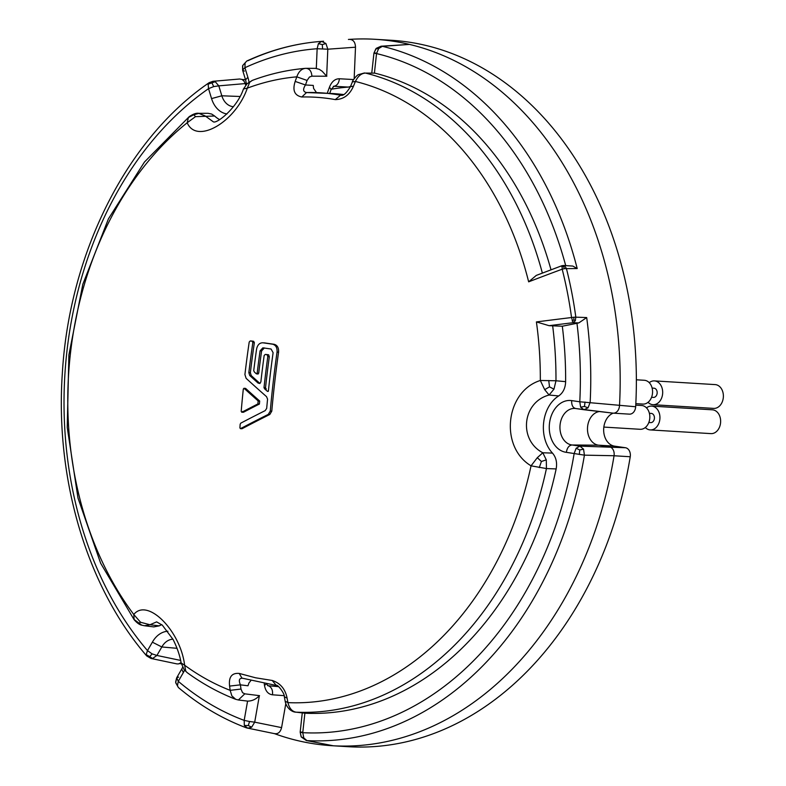 <?xml version="1.0" encoding="UTF-8"?>
<svg xmlns="http://www.w3.org/2000/svg" width="786" height="786" viewBox="0 0 786 786"><rect width="100%" height="100%" fill="white"/><g stroke="black" fill="none" stroke-linecap="round" stroke-linejoin="round"><path stroke-width="1.18" d="M274.55 733.672A353.867 266.248 -86.5 0 0 332.016 745.718A353.867 266.248 -86.5 0 0 333.293 745.786A353.867 266.248 -86.5 0 0 614.053 455.762A7.693 5.787 -86.5 0 0 609.219 446.743L598.647 445.2L572.021 444.984C568.985 445.377 567.099 447.824 566.362 452.333L584.42 455.153L614.053 455.733M332.016 745.718L348.198 746.7A353.867 266.248 -86.5 0 0 630.234 456.745A7.693 5.787 -86.5 0 0 625.41 447.725L614.583 446.153A16.928 12.733 93.5 0 1 603.677 430.895A16.928 12.733 93.5 0 1 613.168 413.151M599.364 411.54A16.928 12.733 -86.5 0 0 587.486 428.311A16.928 12.733 -86.5 0 0 598.401 445.171L598.618 445.2M584.057 409.742L612.864 413.122A7.693 5.787 -86.5 0 0 612.992 413.131A7.693 5.787 -86.5 0 0 613.237 413.161A7.693 5.787 -86.5 0 0 619.486 405.763A353.867 266.248 -86.5 0 0 409.486 44.409A353.867 266.248 -86.5 0 0 375.099 39.3A353.867 266.248 -86.5 0 0 349.642 39.369A353.867 266.248 -86.5 0 0 348.424 39.447L349.642 39.369C353.356 39.664 355.311 42.277 355.498 47.209L354.162 78.688M629.055 414.104A7.693 5.787 -86.5 0 0 629.419 414.143A7.693 5.787 -86.5 0 0 635.668 406.755A353.867 266.248 -86.5 0 0 391.281 40.282L375.099 39.3M302.993 737.966L306.943 740.608L303.799 737.946L302.757 732.68C299.574 732.188 299.348 732.021 302.079 732.159M552.47 453.09L542.812 452.775L537.3 457.698L531.051 465.833L546.437 468.564L546.29 459.879L542.812 452.775C518.18 439.905 522.297 402.068 549.09 395.024L558.679 395.938A33.847 25.466 -86.5 0 0 552.47 453.09C556.075 457.305 557.303 462.581 556.154 468.928L546.437 468.564A322.594 242.727 93.5 0 1 296.076 712.175L305.007 713.207M548.746 380.512L549.502 386.869L553.963 389.158L555.977 380.768L540.326 380.483C505.329 391.408 499.297 446.88 531.051 465.833A313.575 235.938 93.5 0 1 287.941 702.635A758.804 498.835 -81.7 0 1 287.116 698.184L284.326 696.71L285.151 701.161L287.941 702.635C289.317 708.284 292.028 711.468 296.076 712.175L305.302 713.236A323.095 243.1 -86.5 0 0 556.154 468.928M537.3 457.698L541.407 461.48L539.284 467.611M579.311 454.495L579.754 449.975L576.158 448.246L574.163 453.463A342.637 257.808 93.5 0 1 302.757 732.68L304.88 713.197M551.006 269.775A323.095 243.1 -86.5 0 0 374.843 73.147L365.5 73.078C361.354 73.285 357.994 76.085 355.419 81.459A758.804 498.835 98.3 0 0 353.474 86.185C349.652 94.909 343.58 99.39 335.268 99.606L340.535 95.204A297.137 223.568 -86.5 0 0 320.747 92.817A297.137 223.568 -86.5 0 0 306.53 92.552L301.804 96.992C294.504 95.509 292.304 90.311 295.182 81.42A759.168 519.536 -88.4 0 1 296.803 76.841L307.09 80.437A751.475 514.27 -88.4 0 0 305.479 84.976L295.182 81.42M562.304 326.219L549.08 325.679L536.406 321.926A758.903 98.8 -5.1 0 1 571.54 317.534L573.092 322.702L578.81 322.918L562.304 326.219A323.095 243.1 -86.5 0 1 565.635 381.652C565.389 388.137 563.071 392.892 558.679 395.938M375.855 53.055C373.124 52.917 373.35 53.094 376.533 53.576L378.685 48.545L382.369 46.325L381.053 46.217L376.298 48.319L375.836 48.909L378.685 48.545M373.969 53.035L375.836 48.909M579.754 449.975L583.556 449.17L584.42 455.153A350.301 263.575 93.5 0 1 306.943 740.608L333.293 745.786L306.344 740.54L301.274 736.993L303.799 737.946M541.407 461.48L546.29 459.879M301.117 736.678L300.183 732.179L301.274 736.993M343.561 94.566A297.137 223.568 -86.5 0 0 332.684 93.544L306.206 92.552M274.226 733.554C277.89 734.321 280.347 732.346 281.585 727.62L285.809 703.627M563.572 266.542L564.672 265.845L563.434 265.481L561.784 265.766L561.597 266.425L563.572 266.542L564.427 268.655L577.199 268.547A350.301 263.575 93.5 0 0 382.369 46.325L409.486 44.409L381.063 46.217M350.546 86.401L348.463 87.079A306.167 230.367 93.5 0 0 331.24 89.24M552.646 325.728A322.594 242.727 93.5 0 1 555.977 380.768L565.635 381.652M583.556 449.17L579.872 446.124L625.41 447.725M536.406 321.926A313.575 235.938 93.5 0 1 540.326 380.483L544.688 389.65L549.09 395.024L553.963 389.158M549.502 386.869L544.688 389.65M185.771 671.097L184.631 665.221L181.124 662.932L184.16 669.701L187.196 672.629C202.513 683.81 218.675 692.702 235.682 699.304L238.374 699.982L244.79 693.832L242.55 692.672L240.978 689.057L230.16 690.344A759.168 514.064 -74.8 0 1 229.591 686.09C228.579 677.021 231.782 672.796 239.209 673.425L241.95 678.112M235.712 699.314L231.85 695.875L230.16 690.344A313.575 235.938 93.5 0 1 184.631 665.221C180.387 630.451 147.336 597.478 133.777 614.485L134.141 619.732L100.637 563.208L77.991 498.019L67.232 427.417L68.883 354.948L82.835 284.247L108.429 218.852L144.437 162.044L189.161 116.711L188.385 117.507L187.196 122.754C196.51 144.781 235.594 122.282 247.325 88.15L249.751 82.186L252.296 80.408L247.177 83.611L249.751 82.186M250.803 680.696L248.956 682.946L247.983 685.775L240.418 684.852L229.591 686.09M240.978 689.057A751.475 508.856 -74.8 0 1 240.418 684.852C238.453 680.185 239.229 677.994 242.746 678.289M242.117 678.151L276.289 685.451L272.221 680.47C280.327 683.122 285.289 689.017 287.116 698.184M333.372 86.313A306.167 230.367 93.5 0 1 333.932 86.273L348.463 87.079M327.261 93.22L329.491 87.108L331.103 89.614L333.932 86.273C337.106 85.605 338.923 83.1 339.395 78.757L353.602 79.543M562.088 265.874L562.187 269.195A758.903 222.261 163 0 0 528.654 281.84A313.575 235.938 93.5 0 0 355.419 81.459L352.403 81.911L350.458 86.627L353.474 86.185M350.458 86.627C346.567 93.003 343.433 95.882 341.065 95.273L341.429 95.263M316.512 92.61L313.594 88.445L313.26 85.419L305.479 84.976C302.698 89.299 303.052 91.824 306.53 92.552M572.159 320.973L573.898 319.873L575.303 320.757L575.824 317.161L586.69 317.564L578.81 322.918M635.668 406.755L579.783 401.784L580.618 407.177L583.939 409.732L588.036 407.855L590.158 402.314A350.301 263.575 93.5 0 0 586.69 317.564M264.371 347.933L261.6 350.92A759.168 499.071 98.3 0 0 258.702 373.183L257.739 373.792M261.6 350.92L260.087 350.821A761.477 500.584 98.3 0 0 257.179 373.095L256.216 373.694A761.428 256.275 -152.4 0 1 254.487 372.122L253.721 370.746A761.438 500.564 -81.7 0 1 256.57 349.131C257.494 344.858 259.606 342.745 262.917 342.794A760.2 31.44 6.2 0 0 263.565 342.883A760.2 31.44 6.2 0 0 272.624 344.199C275.857 345.093 277.33 347.726 277.045 352.099A761.241 500.427 98.3 0 0 270.266 411.068L268.291 414.379A760.858 200.548 165.3 0 0 254.733 421.237A760.858 200.548 165.3 0 0 240.575 428.606L242.098 428.694L241.42 427.997L242.098 428.694A758.539 199.939 165.3 0 1 256.256 421.335A758.539 199.939 165.3 0 1 269.814 414.468L271.779 411.166A758.932 498.914 98.3 0 1 278.568 352.187C278.853 347.825 277.379 345.192 274.137 344.288A757.891 31.342 6.2 0 1 265.088 342.981A757.891 31.342 6.2 0 1 264.44 342.883L263.762 342.843M243.316 388.972L244.2 388.412A761.398 256.177 27.6 0 0 258.162 400.939L257.887 403.935A761.31 201.511 165.2 0 0 241.95 412.169L241.194 411.373A761.241 500.427 -81.7 0 1 243.316 388.972L245.723 388.5A759.089 255.401 27.6 0 0 258.152 399.671A759.089 255.401 27.6 0 0 259.685 401.027L259.4 404.033A759.001 200.902 165.2 0 0 257.651 404.918A759.001 200.902 165.2 0 0 243.473 412.257L241.724 412.218M242.707 411.461L243.473 412.257L241.715 412.218M250.233 340.937L251.716 341.026M239.907 427.898L240.575 428.606L239.907 427.898A761.241 500.427 -81.7 0 1 240.162 424.263L240.791 423.143A761.035 200.597 -14.7 0 1 255.185 415.686A761.035 200.597 -14.7 0 1 265.196 410.616L266.68 408.396A761.349 500.505 -81.7 0 1 267.564 399.141L266.533 396.655A761.477 256.658 -152.4 0 1 257.729 388.854A761.477 256.658 -152.4 0 1 246.106 378.321L244.918 374.539A761.241 500.427 -81.7 0 1 249.211 342.018L250.272 340.937L251.795 341.036A757.891 31.342 6.2 0 0 253.642 341.301L254.359 342.647A759.04 498.982 98.3 0 0 250.361 372.731L251.255 375.6A759.168 255.509 27.6 0 0 259.626 383.175L258.113 383.087L259.911 383.499L260.873 381.829A761.477 500.584 -81.7 0 1 264.155 355.527L265.236 354.447A760.769 31.469 6.2 0 0 267.112 354.712L267.8 356.618A761.438 500.564 98.3 0 0 263.998 387.704L264.794 389.031A761.477 256.285 27.6 0 0 267.427 391.349L268.409 390.888A761.349 500.505 -81.7 0 1 273.106 352.698L271.082 349.023A760.475 31.45 -173.8 0 1 263.055 347.854L263.055 347.854M260.087 350.821L262.848 347.844M254.359 342.647L252.837 342.558L252.119 341.212L253.642 341.301M265.236 354.447L266.749 354.535A758.461 31.371 6.2 0 0 268.625 354.81L269.323 356.716L267.8 356.618M268.625 354.81L267.112 354.712M269.323 356.716A759.129 499.041 98.3 0 0 265.521 387.793L266.307 389.119L264.794 389.031M265.521 387.793L263.998 387.704M268.252 391.399L267.427 391.349L268.409 390.888M251.255 375.6L249.732 375.502A761.477 256.285 27.6 0 0 258.113 383.087M249.732 375.502L248.838 372.643A761.349 500.505 98.3 0 1 252.837 342.558M250.272 340.937A760.2 31.44 6.2 0 0 252.119 341.212M256.216 373.694L258.702 373.183M307.09 80.437L309.429 77.048L311.895 76.173C311.541 71.231 309.556 68.618 305.941 68.343L305.322 68.362L305.941 68.343C301.785 68.549 298.739 71.379 296.803 76.841A313.575 235.938 93.5 0 0 247.325 88.15L243.444 88.985C237.5 107.407 216.857 124.1 213.311 121.82L205.254 115.974L198.72 113.331C196.323 112.899 193.14 114.019 189.161 116.711M322.584 48.938L322.309 44.596L318.399 43.633L317.141 48.742L327.811 49.204L326.662 76.232L322.221 71.28L319.283 69.325L315.628 68.382M161.788 624.703A33.847 25.466 -86.5 0 0 159.234 625.853L153.771 626.904M181.124 662.932L181.124 662.932C180.8 661.252 179.63 652.694 173.117 639.529L162.319 625.145L156.63 621.873L149.979 624.752L140.556 622.266L133.777 614.485A313.575 235.938 93.5 0 1 187.196 122.754L195.488 116.652L214.627 116.014L211.689 114.058L208.133 113.312M214.627 116.014A33.847 25.466 -86.5 0 0 219.648 119.61M249.526 721.499L244.181 720.379L247.57 701.122C252.09 701.092 256.02 699.265 259.37 695.649L254.703 722.167L249.526 721.499L248.337 725.547L244.328 725.458L247.718 728.219L251.667 727.178L254.703 722.167L281.585 727.62M177.43 685.834L178.284 681.334L176.683 677.797L175.72 682.533L178.383 687.524C199.487 705.307 222.212 718.768 246.549 727.895L274.884 733.731M248.337 725.547L251.667 727.178M278.598 686.64L267.79 685.706M284.09 695.649L272.467 694.804C272.948 690.452 271.72 687.495 268.783 685.923A306.167 230.367 93.5 0 1 267.564 685.451M272.467 694.804C268.164 694.215 265.501 691.081 264.489 685.402L266.238 684.046M247.57 701.102L238.374 699.982M243.424 89.054L247.177 83.611M159.234 625.853L149.979 624.752L144.516 625.754L141.775 625.175L133.875 619.319M198.986 113.341L193.877 114.727L188.385 117.507M193.877 114.727L195.488 116.652M138.621 623.386L140.556 622.266M184.572 670.212A26.017 19.581 -86.5 0 1 183.344 672.58L181.743 669.043L176.683 677.797L178.609 677.1M175.671 681.924L176.536 678.269M183.344 672.58L178.284 681.334A342.637 257.808 93.5 0 0 244.181 720.379L244.328 725.458M177.066 648.322L161.828 646.966L152.366 642.182L147.483 650.612L146.167 654.64L146.687 655.917L148.19 656.713M180.633 660.427L156.915 655.455L152.071 653.854L147.483 650.612A342.637 257.808 93.5 0 1 208.536 88.661L213.694 86.598L218.793 85.861L215.236 81.705L212.947 81.302L209.194 82.658L208.133 84.161L208.536 88.661L211.562 98.594A26.017 19.581 -86.5 0 0 226.987 113.96M210.609 82.186L209.194 82.658C126.752 138.965 69.237 253.338 62.33 373.429C55.089 479.499 87 586.828 146.687 655.917L150.981 658.452L176.87 663.885L178.461 663.924L181.065 662.637M150.981 658.452L152.582 658.501L156.915 655.455L161.828 646.966A18.333 13.794 -86.5 0 1 172.949 639.205M152.582 658.501L149.782 656.654L152.071 653.854M149.782 656.654L146.167 654.64M215.236 81.705L208.133 84.161M212.082 83.149L213.694 86.598M212.947 81.302L239.681 79.003L241.96 79.415L243.935 81.037L245.232 83.581L218.793 85.861L221.829 95.794A18.333 13.794 -86.5 0 0 233.413 106.7M245.232 83.581L245.723 85.183M244.446 71.094L242.638 70.259L242.756 65.493L246.775 61.033L242.776 65.425M355.498 47.209L327.811 49.204L325.935 43.525L321.651 41.373L323.577 41.236M247.836 60.768A350.301 263.575 93.5 0 1 321.651 41.373L318.399 43.633M322.309 44.596L325.935 43.525M242.619 69.944L244.937 67.704L245.094 62.89M316.306 68.382L317.141 48.742A342.637 257.808 93.5 0 0 244.937 67.704L247.865 77.274L245.576 79.867L242.638 70.259L242.599 65.995M528.654 281.84L536.288 275.405L561.784 265.766M563.434 265.481L572.817 266.071L577.199 268.547M573.898 319.873L573.829 317.239L575.824 317.161A348.994 262.583 93.5 0 0 566.401 268.478L564.672 265.845M573.829 317.239L571.54 317.534A346.498 260.706 93.5 0 0 562.187 269.195L564.427 268.655M588.036 407.855L584.479 406.441L585.02 402.029M584.479 406.441L580.618 407.177M575.578 408.514A18.333 13.794 -86.5 0 0 575.411 408.494A18.333 13.794 -86.5 0 0 560.045 425.138A18.333 13.794 -86.5 0 0 572.021 444.984L579.872 446.124L576.158 448.246M549.08 325.679A754.295 98.201 -5.1 0 1 573.092 322.702L575.303 320.757M648.047 402.304A11.928 8.97 -86.5 0 0 652.419 404.643A11.928 8.97 -86.5 0 0 652.979 404.702A11.928 8.97 -86.5 0 0 662.627 393.717A11.928 8.97 -86.5 0 0 654.984 380.955A11.928 8.97 -86.5 0 0 654.424 380.896A11.928 8.97 -86.5 0 0 649.246 382.664M652.979 404.702L713.668 408.396A11.928 8.97 -86.5 0 0 723.326 397.421A11.928 8.97 -86.5 0 0 715.682 384.649A11.928 8.97 -86.5 0 0 715.122 384.6L654.424 380.896M635.825 403.65L642.86 404.083A11.928 8.97 -86.5 0 0 652.518 393.098A11.928 8.97 -86.5 0 0 644.874 380.336A11.928 8.97 -86.5 0 0 644.314 380.277L636.365 379.795M653.765 388.186A4.618 3.468 93.5 0 1 653.981 388.186A4.618 3.468 93.5 0 1 654.198 388.215A4.618 3.468 93.5 0 1 657.155 393.147A4.618 3.468 93.5 0 1 653.421 397.402A4.618 3.468 93.5 0 1 653.205 397.382M645.306 427.525A11.928 8.97 -86.5 0 0 649.678 429.854A11.928 8.97 -86.5 0 0 650.238 429.913A11.928 8.97 -86.5 0 0 659.886 418.928A11.928 8.97 -86.5 0 0 652.252 406.166A11.928 8.97 -86.5 0 0 651.692 406.107A11.928 8.97 -86.5 0 0 646.505 407.885M650.238 429.913L710.927 433.617A11.928 8.97 -86.5 0 0 720.585 422.632A11.928 8.97 -86.5 0 0 712.941 409.87A11.928 8.97 -86.5 0 0 712.381 409.811L651.692 406.107M603.845 427.083L640.118 429.294A11.928 8.97 -86.5 0 0 649.776 418.319A11.928 8.97 -86.5 0 0 642.133 405.547A11.928 8.97 -86.5 0 0 641.572 405.497L635.756 405.134M651.024 413.397A4.618 3.468 93.5 0 1 651.24 413.407A4.618 3.468 93.5 0 1 651.456 413.426A4.618 3.468 93.5 0 1 654.414 418.368A4.618 3.468 93.5 0 1 650.68 422.622A4.618 3.468 93.5 0 1 650.464 422.593M246.46 83.689L245.242 83.621M630.234 456.745L614.053 455.762M614.583 446.153L598.401 445.171M565.674 265.501A342.637 257.808 93.5 0 0 376.533 53.576L374.421 73.069M576.953 323.243A342.637 257.808 93.5 0 1 579.783 401.784L571.677 400.605A26.017 19.581 -86.5 0 0 549.443 423.821A26.017 19.581 -86.5 0 0 566.362 452.333M239.209 673.425L255.519 677.778L272.221 680.47M335.268 99.606A292.402 220.011 -86.5 0 0 329.54 98.672A292.402 220.011 -86.5 0 0 301.804 96.992M339.395 78.757C335.023 78.787 331.721 81.567 329.491 87.108M274.137 344.288L272.624 344.199M278.568 352.187L277.045 352.099M271.779 411.166L270.266 411.068M269.814 414.468L268.291 414.379M250.361 372.731L248.838 372.643M311.895 76.173L326.838 76.232M248.995 82.098A26.017 19.581 -86.5 0 0 247.865 77.274M167.909 631.237A26.017 19.581 -86.5 0 0 152.366 642.182M264.243 683.692L264.489 685.402M259.547 695.669L244.79 693.832M239.917 96.482L221.829 95.794L211.562 98.594M374.843 73.147L365.5 73.078A322.594 242.727 93.5 0 1 542.35 273.027M259.4 404.033L257.887 403.935M259.685 401.027L258.162 400.939M571.677 400.605C571.461 405.134 572.817 407.777 575.735 408.533L583.634 409.683M245.527 79.7L242.108 79.494M181.281 663.738L179.513 663.63M629.419 414.143L613.237 413.161M376.298 48.319L373.949 53.055L371.778 73M300.173 732.159L302.266 712.892M295.772 712.155C292.009 712.116 286.369 708.088 285.151 701.161M276.308 685.451C277.242 683.741 284.954 693.783 284.316 696.651M331.093 89.614L329.717 93.367M266.719 354.535L265.196 354.437M240.369 428.645L241.892 428.743M256.639 373.9L258.162 373.998M316.011 68.362L306.314 68.323M266.945 684.164L267.731 685.687M275.581 685.372L276.367 685.461M305.302 68.362C287.322 69.895 269.657 73.913 252.296 80.408M153.702 626.894L144.516 625.754M198.72 113.331L208.035 113.312M134.141 619.732C136.98 622.944 139.525 624.762 141.775 625.175M187.196 672.629L184.16 669.701M178.383 687.524L175.759 682.857M182.647 667.304L181.743 669.043M246.775 61.033C271.101 49.803 296.067 43.259 321.651 41.373L323.527 41.236M246.539 84.259L245.586 79.887M352.403 81.911C351.755 81.823 356.323 75.407 358.445 74.631L364.488 72.951M243.925 388.284L245.438 388.372M575.627 408.524L612.992 413.131M652.125 388.078L653.981 388.186M651.565 397.294L653.421 397.402M648.823 422.504L650.68 422.622M649.383 413.289L651.24 413.407"/></g></svg>
